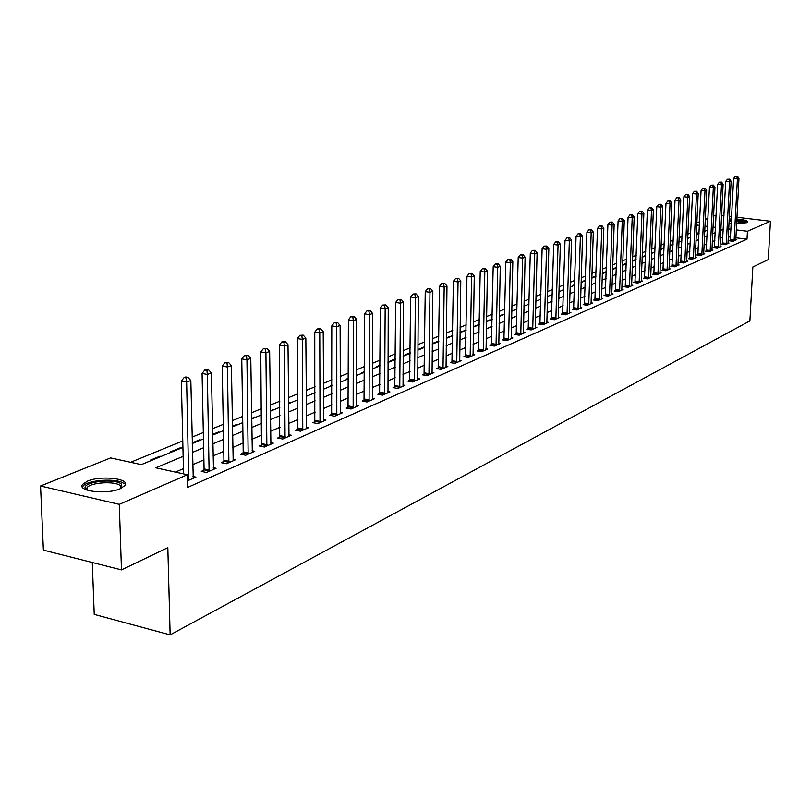 <?xml version="1.0" encoding="UTF-8"?>
<svg xmlns="http://www.w3.org/2000/svg" width="811" height="811" viewBox="0 0 811 811"><rect width="100%" height="100%" fill="white"/><g stroke="black" fill="none" stroke-linecap="round" stroke-linejoin="round"><path stroke-width="1.22" d="M736.834 219.082C744.123 219.68 747.762 220.683 747.772 222.102L736.591 223.735M731.299 223.38L728.957 223.066M723.676 221.515L723.747 220.146M120.342 488.668C107.011 494.872 76.477 491.314 82.651 484.339L87.426 481.166C100.899 475.134 130.723 478.591 124.874 485.566L120.342 488.668M92.292 562.499L94.228 614.414L170.138 634.881L749.891 320.903L752.851 266.991L768.26 259.591L770.45 221.261L747.438 231.267L736.266 229.898M170.138 634.881L167.826 547.648L121.468 569.89L43.388 550.111L40.55 486.002L110.61 457.911L141.307 464.632L182.921 447.398M690.739 232.939L687.85 234.126M682.081 236.488L679.091 237.714M673.262 240.097L670.16 241.364M664.27 243.776L661.056 245.094M655.106 247.537L651.77 248.896M645.749 251.359L642.302 252.779M636.219 255.272L632.641 256.732M626.487 259.256L622.777 260.767M616.553 263.322L612.71 264.893M606.425 267.468L602.441 269.1M596.075 271.705L591.949 273.388M585.512 276.024L581.244 277.778M574.725 280.444L570.295 282.258M563.706 284.955L559.114 286.83M552.443 289.568L547.689 291.514M540.937 294.281L536.01 296.299M529.178 299.097L524.068 301.185M517.144 304.013L511.853 306.183M504.847 309.052L499.353 311.302M492.267 314.212L486.57 316.533M479.382 319.483L473.482 321.896M466.203 324.876L460.08 327.38M452.71 330.401L446.364 332.997M438.893 336.058L432.304 338.755M424.731 341.857L417.908 344.655M410.224 347.797L403.138 350.697M395.352 353.88L388.003 356.891M380.106 360.125L372.482 363.247M364.474 366.531L356.556 369.775M348.426 373.101L340.204 376.466M331.963 379.842L323.417 383.339M315.053 386.766L306.183 390.395M297.688 393.872L288.473 397.643M279.846 401.181L270.276 405.094M261.507 408.683L251.552 412.758M242.661 416.408L232.311 420.645M223.268 424.346L212.502 428.755M203.308 432.516L192.116 437.099M182.769 440.931L130.591 462.29M696.811 222.843L699.599 221.727M705.256 219.457L707.932 218.382M713.538 216.142L716.123 215.097M699.052 233.183L696.345 232.838M151.262 460.506L150.126 460.263L159.96 456.198L161.095 456.441M171.587 452.092L170.462 451.859L180.022 447.905L181.137 448.138M200.631 440.069L199.526 439.836L192.237 442.847M219.599 432.212L218.494 431.989L212.614 434.422M238.059 424.569L236.964 424.356L232.402 426.241M256.033 417.128L251.633 418.283M273.54 409.879L270.337 410.548M290.591 402.824L288.523 403.026M307.207 395.94L306.213 395.748M331.679 385.813L330.635 385.62L331.973 385.063M347.28 379.345L346.236 379.163L348.426 378.25M362.497 373.05L361.463 372.867L364.463 371.62M377.348 366.896L376.324 366.714L380.095 365.163M391.855 360.895L390.831 360.713L395.332 358.857M406.017 355.025L405.003 354.853L410.184 352.714M419.845 349.308L418.841 349.135L424.69 346.723M433.358 343.712L432.364 343.54L438.832 340.914M452.639 335.632L446.303 337.781M465.575 330.371L460.019 332.104M478.064 325.191L473.401 326.569M490.29 320.132L486.488 321.156M502.242 315.185L499.262 315.874M513.951 310.339L511.751 310.714M525.396 305.595L523.957 305.666M536.618 300.952L535.899 300.851M547.597 296.41L552.311 294.454M563.574 289.628L562.946 289.537L563.584 289.274M574.289 285.35L573.387 285.219L574.593 284.722M584.518 281.123L583.616 280.991L585.38 280.261M594.534 276.977L593.642 276.845L595.933 275.892M604.357 272.901L603.465 272.78L606.273 271.614M613.988 268.917L613.106 268.796L616.411 267.427M623.436 265.004L622.625 264.893M626.335 263.322L622.625 264.852M636.057 259.307L632.479 260.777M645.586 255.546L642.14 256.783M651.588 253.346L654.923 251.968L651.608 252.87M663.631 248.359L660.894 249.028M672.157 244.831L669.998 245.267M680.53 241.364L678.919 241.577M688.742 237.968L687.677 237.958M696.821 234.622L696.264 234.551M183.134 456.34L155.844 467.815L187.422 474.729L187.716 487.381L747.012 239.174L735.851 237.775M730.589 237.116L728.258 236.822M722.885 237.116L720.391 238.181M714.856 240.563L712.281 241.668M706.695 244.07L704.009 245.216M698.372 247.639L695.595 248.835M689.887 251.278L687.008 252.515M681.25 254.989L678.26 256.266M672.441 258.77L669.349 260.098M663.469 262.622L660.255 264.001M654.315 266.545L650.99 267.975M644.978 270.55L641.531 272.03M635.459 274.635L631.891 276.176M625.747 278.812L622.047 280.393M615.843 283.059L612.011 284.712M605.726 287.398L601.752 289.111M595.406 291.838L591.29 293.602M584.863 296.36L580.595 298.184M574.097 300.982L569.677 302.878M563.108 305.696L558.526 307.663M551.875 310.522L547.121 312.559M540.39 315.449L535.473 317.557M528.66 320.487L523.561 322.666M516.658 325.637L511.376 327.897M504.391 330.898L498.907 333.25M491.841 336.291L486.164 338.724M478.997 341.796L473.107 344.33M465.849 347.443L459.746 350.058M452.396 353.221L446.07 355.938M438.619 359.131L432.05 361.949M424.498 365.193L417.695 368.113M410.042 371.397L402.976 374.429M395.221 377.764L387.891 380.906M380.014 384.282L372.411 387.546M364.433 390.973L356.536 394.359M348.446 397.836L340.245 401.354M332.034 404.882L323.528 408.531M315.185 412.11L306.345 415.901M297.89 419.54L288.706 423.474M280.109 427.164L270.57 431.259M261.852 435L251.937 439.258M243.067 443.059L232.767 447.49M223.755 451.352L213.04 455.954M203.885 459.888L192.734 464.673M183.428 468.667L175.419 472.103M187.564 480.791L195.917 477.132L192.998 476.493M203.906 470.218L201.28 471.363L206.481 472.489L216.091 468.271L213.273 467.663M223.745 461.55L221.2 462.665L226.36 463.76L235.697 459.665L232.96 459.077M243.036 453.126L240.563 454.211L245.672 455.275L254.755 451.291L252.099 450.744M261.791 444.935L259.378 445.989L264.457 447.033L273.287 443.161L270.702 442.634M280.038 436.967L277.686 438.001L282.725 439.015L291.321 435.243L288.807 434.737M297.789 429.222L295.508 430.215L300.496 431.209L308.859 427.539L306.426 427.052M315.073 421.679L312.843 422.643L317.8 423.616L325.941 420.037L323.569 419.581M331.892 414.33L329.732 415.273L334.639 416.215L342.577 412.738L340.265 412.292M348.284 407.173L346.175 408.095L351.051 409.008L358.776 405.622L356.536 405.196M364.261 400.198L362.203 401.09L367.038 401.992L374.57 398.688L372.381 398.282M379.832 393.396L377.825 394.268L382.62 395.15L389.959 391.926L387.84 391.541M395.018 386.766L393.061 387.617L397.816 388.479L404.973 385.337L402.905 384.961M409.829 380.298L407.913 381.129L412.637 381.971L419.611 378.909L417.594 378.555M424.275 373.993L422.409 374.804L427.093 375.625L433.905 372.634L431.939 372.29M438.376 367.839L436.561 368.63L441.194 369.431L447.854 366.511L445.938 366.177M452.143 361.828L450.369 362.598L454.971 363.379L461.469 360.53L459.594 360.216M465.585 355.948L463.851 356.708L468.423 357.479L474.77 354.691L472.945 354.387M478.723 350.22L477.03 350.96L481.562 351.71L487.756 348.983L485.971 348.689M491.557 344.614L489.895 345.334L494.396 346.074L500.448 343.418L498.714 343.134M504.097 339.14L502.475 339.85L506.936 340.569L512.856 337.964L511.163 337.69M516.354 333.787L514.772 334.477L519.202 335.186L524.991 332.642L523.328 332.378M528.346 328.546L526.795 329.225L531.185 329.915L536.852 327.431L535.23 327.178L535.321 328.1M540.075 323.427L538.555 324.096L542.914 324.765L548.449 322.342L546.867 322.089L546.959 322.991M551.541 318.419L550.061 319.068L554.389 319.737L559.803 317.354L558.252 317.121L558.343 317.993M562.773 313.522L561.324 314.151L565.612 314.8L570.914 312.478L569.403 312.245L569.484 313.107M573.752 308.717L572.343 309.346L576.601 309.984L581.791 307.704L580.311 307.481M584.518 304.024L583.129 304.632L587.346 305.26L592.435 303.03L590.986 302.817M595.051 299.421L593.693 300.019L597.879 300.638L602.857 298.448L601.438 298.245M605.371 294.92L604.033 295.498L608.199 296.106L613.075 293.967L611.687 293.764M615.478 290.51L614.17 291.078L618.296 291.666L623.071 289.568L621.723 289.375M625.382 286.182L624.095 286.739L628.201 287.327L632.884 285.269L631.546 285.077M635.084 281.944L633.827 282.492L637.902 283.059L642.484 281.052L641.187 280.87M644.603 277.788L643.366 278.325L647.411 278.883L651.912 276.916L650.635 276.733M653.93 273.712L652.723 274.24L656.738 274.797L661.147 272.861L659.89 272.689M663.074 269.718L661.898 270.235L665.872 270.783L670.2 268.877L668.974 268.715M672.045 265.805L670.89 266.312L674.843 266.839L679.081 264.984L677.884 264.822M680.855 261.963L679.719 262.46L683.632 262.977L687.799 261.152L686.623 261M689.492 258.192L688.377 258.679L692.27 259.196L696.355 257.401L695.199 257.249M697.967 254.492L696.872 254.968L700.734 255.475L704.749 253.711L703.613 253.569M706.28 250.852L705.205 251.329L709.047 251.826L712.981 250.092L711.876 249.95M714.45 247.294L713.396 247.75L717.208 248.237L721.07 246.544L719.986 246.402M722.469 243.787L721.435 244.243L725.216 244.719L729.008 243.057L727.943 242.925M730.346 240.35L729.322 240.796L733.083 241.272L736.814 239.63L735.759 239.498M121.468 569.89L119.288 504.351L40.55 486.002M721.537 215.422L723.97 215.716M729.302 216.344L731.644 216.628M736.925 217.257L770.45 221.261M747.012 239.174L747.438 231.267M187.422 474.729L119.288 504.351M729.17 219.082L731.522 218.97M723.28 229.239L720.786 230.294M715.251 232.615L712.666 233.71M707.08 236.052L704.404 237.187M698.747 239.559L695.97 240.725M690.262 243.128L687.383 244.334M681.615 246.757L678.635 248.014M672.806 250.467L669.714 251.765M663.824 254.238L660.61 255.587M654.659 258.091L651.334 259.49M645.323 262.024L641.876 263.474M635.794 266.028L632.225 267.529M626.072 270.114L622.372 271.665M616.157 274.28L612.325 275.892M606.04 278.538L602.056 280.211M595.7 282.877L591.584 284.61M585.157 287.317L580.879 289.111M574.381 291.848L569.951 293.704M563.371 296.471L558.789 298.397M552.129 301.205L547.374 303.202M540.633 306.031L535.706 308.109M528.884 310.968L523.784 313.117M516.881 316.026L511.589 318.247M504.594 321.186L499.11 323.488M492.024 326.468L486.347 328.86M479.169 331.871L473.279 334.355M466.011 337.406L459.898 339.981M452.538 343.073L446.202 345.739M438.741 348.872L432.162 351.639M424.609 354.812L417.787 357.681M410.123 360.905L403.047 363.875M395.281 367.15L387.942 370.232M380.055 373.547L372.442 376.75M364.453 380.106L356.546 383.431M348.436 386.837L340.225 390.294M332.003 393.751L323.477 397.329M315.124 400.847L306.274 404.567M297.799 408.126L288.604 411.998M279.998 415.617L270.438 419.632M261.7 423.312L251.765 427.478M242.884 431.219L232.564 435.558M223.542 439.349L212.796 443.87M203.632 447.723L192.46 452.416M730.995 229.249L728.663 228.966M712.95 227.942L714.643 227.242L713.001 227.039M707.547 226.37L704.931 226.046M699.427 225.367L696.71 225.042M192.258 443.536L203.439 438.903M212.624 435.101L223.38 430.651M232.412 426.91L242.753 422.632M251.643 418.942L261.588 414.826M270.347 411.207L279.907 407.244M288.523 403.675L297.738 399.864M306.223 396.346L315.084 392.676M323.447 389.219L331.973 385.681M340.214 382.275L348.426 378.869M356.546 375.513L364.463 372.239M372.462 368.924L380.085 365.761M387.982 362.497L395.322 359.455M403.108 356.232L410.184 353.302M417.858 350.129L424.68 347.301M432.253 344.168L438.822 341.441M446.293 338.349L452.639 335.724M460.009 332.672L466.122 330.138M473.401 327.127L479.291 324.684M486.478 321.714L492.165 319.362M499.252 316.422L504.736 314.151M511.741 311.252L517.033 309.062M523.947 306.203L529.056 304.084M535.878 301.256L540.815 299.218M558.982 291.696L563.564 289.791M570.153 287.064L574.583 285.239M581.092 282.542L585.36 280.768M591.797 278.102L595.923 276.399M602.279 273.763L606.263 272.121M612.548 269.516L616.39 267.924M622.605 265.349L626.315 263.818M632.458 261.264L636.037 259.784M642.119 257.269L645.576 255.84M660.874 249.504L664.087 248.176M669.977 245.733L673.069 244.456M678.898 242.043L681.889 240.806M687.657 238.414L690.536 237.217M696.243 234.855L699.031 233.71M704.678 231.368L707.364 230.253M524.443 305.99L524.464 305.453M512.988 310.735L512.998 310.197M501.279 315.58L501.289 315.033M489.317 320.538L489.327 319.98M477.091 325.596L477.101 325.039M464.591 330.776L464.602 330.209M451.808 336.068L451.818 335.501M438.741 341.482L438.751 340.904M289.527 403.26L289.517 402.621M272.466 410.325L272.455 409.677M254.958 417.574L254.948 416.915M236.974 425.025L236.964 424.356M218.514 432.668L218.494 431.989M199.536 440.525L199.526 439.836M180.032 448.595L180.022 447.905M159.98 456.897L159.96 456.198M188.72 480.284L186.642 382.072L190.828 380.521L193.251 478.297M183.56 473.877L181.329 381.058L186.642 382.072L186.226 377.967L187.909 377.348L185.78 376.953L184.107 377.561L186.226 377.967M184.107 377.561L181.329 381.058M190.828 380.521L187.909 377.348M209.106 471.343L207.332 374.439L211.397 372.938L213.506 469.407M203.551 471.85L204.078 468.89L202.071 373.455L207.332 374.439L206.906 370.394L208.539 369.806L206.43 369.41L204.798 370.009L206.906 370.394M204.798 370.009L202.071 373.455M211.397 372.938L208.539 369.806M228.905 462.645L227.425 367.028L231.378 365.568L233.183 460.77M223.41 463.132L223.917 460.253L222.204 366.065L227.425 367.028L226.989 363.054L228.57 362.476L224.9 362.669L226.989 363.054M224.9 362.669L222.204 366.065M231.378 365.568L228.57 362.476M248.156 454.19L246.949 359.82L250.781 358.411L252.312 452.366M242.712 454.657L243.209 451.849L241.769 358.888L246.949 359.82L246.493 355.917L248.034 355.35L244.425 355.542L246.493 355.917M244.425 355.542L241.769 358.888M250.781 358.411L248.034 355.35M266.86 445.979L265.917 352.826L269.647 351.447L270.904 444.205M261.477 446.425L260.787 351.913L265.917 352.826L265.461 348.973L266.951 348.426L263.403 348.618L265.461 348.973M263.403 348.618L260.787 351.913M269.647 351.447L266.951 348.426M86.118 489.793L85.084 488.09C83.462 481.541 115.415 478.166 121.478 484.167L121.691 488.04M121.052 488.354L120.221 485.657C115.344 480.801 90.082 482.393 86.98 487.786L86.787 490.047M124.073 483.761C117.99 477.76 86.736 479.727 82.864 486.407L82.428 487.208M729.079 220.683L731.441 220.531M736.753 220.622C742.41 221.089 745.532 221.879 746.1 222.995M744.924 223.258L736.702 221.545M731.39 221.464L729.038 221.646M747.316 222.528C745.694 221.454 742.177 220.724 736.763 220.328M731.461 220.217L729.099 220.328M285.066 437.981L284.367 346.023L287.996 344.685L289 436.257M279.724 438.406L279.278 345.131L284.367 346.023L283.901 342.232L285.35 341.695L281.863 341.877L283.901 342.232M281.863 341.877L279.278 345.131M287.996 344.685L285.35 341.695M302.777 430.205L302.31 339.404L305.838 338.096L306.609 428.532M297.495 430.611L297.262 338.542L302.31 339.404L301.834 335.663L303.243 335.146L299.817 335.328L301.834 335.663M299.817 335.328L297.262 338.542M305.838 338.096L303.243 335.146M320.021 422.643L319.767 332.966L323.204 331.689L323.741 421M314.78 423.028L314.759 332.115L319.767 332.966L319.291 329.286L320.659 328.779L317.283 328.942L319.291 329.286M317.283 328.942L314.759 332.115M323.204 331.689L320.659 328.779M336.798 415.273L336.768 326.691L340.113 325.454L340.427 413.671M331.618 415.637L331.8 325.87L336.768 326.691L336.271 323.062L337.619 322.575L334.284 322.737L336.271 323.062M334.284 322.737L331.8 325.87M340.113 325.454L337.619 322.575M353.15 408.085L353.322 320.588L356.576 319.382L356.688 406.534M348.02 408.44L348.395 319.787L353.322 320.588L352.815 317.01L354.123 316.533L350.849 316.695L352.815 317.01M350.849 316.695L348.395 319.787M356.576 319.382L354.123 316.533M369.086 401.09L369.441 314.638L372.614 313.472L372.533 399.58M364.007 401.425L364.555 313.857L369.441 314.638L368.934 311.12L370.201 310.654L366.977 310.806L368.934 311.12M366.977 310.806L364.555 313.857M372.614 313.472L370.201 310.654M384.617 394.278L385.154 308.839L388.246 307.704L387.982 392.798M379.578 394.592L380.308 308.079L385.154 308.839L384.637 305.372L385.874 304.916L382.701 305.068L384.637 305.372M382.701 305.068L380.308 308.079M388.246 307.704L385.874 304.916M399.762 387.628L400.462 303.192L403.483 302.077L403.037 386.188M394.775 387.932L395.656 302.442L400.462 303.192L399.945 299.766L401.151 299.33L398.029 299.472L399.945 299.766M398.029 299.472L395.656 302.442M403.483 302.077L401.151 299.33M414.533 381.14L415.394 297.688L418.334 296.603L417.726 379.73M409.585 381.434L410.63 296.958L415.394 297.688L414.877 294.312L416.053 293.876L412.971 294.018L414.877 294.312M412.971 294.018L410.63 296.958M418.334 296.603L416.053 293.876M428.948 374.814L429.962 292.315L432.831 291.25L432.06 373.445M424.041 375.087L425.238 291.595L429.962 292.315L429.435 288.98L430.58 288.564L427.549 288.696L429.435 288.98M427.549 288.696L425.238 291.595M432.831 291.25L430.58 288.564M443.009 368.63L444.175 287.074L446.973 286.04L446.05 367.302M438.153 368.904L439.481 286.374L444.175 287.074L443.637 283.789L444.763 283.374L441.762 283.505L443.637 283.789M441.762 283.505L439.481 286.374M446.973 286.04L444.763 283.374M456.745 362.608L458.043 281.954L460.78 280.951L459.715 361.3M451.93 362.862L453.39 281.275L458.043 281.954L457.505 278.71L458.6 278.315L455.65 278.437L457.505 278.71M455.65 278.437L453.39 281.275M460.78 280.951L458.6 278.315M470.147 356.718L471.576 276.956L474.253 275.973L473.056 355.441M465.382 356.962L466.964 276.287L471.576 276.956L471.039 273.763L472.114 273.368L469.194 273.489L471.039 273.763M469.194 273.489L466.964 276.287M474.253 275.973L472.114 273.368M483.244 350.97L484.806 272.08L487.411 271.117L486.083 349.723M478.52 351.204L480.224 271.432L484.806 272.08L484.258 268.928L485.302 268.542L482.433 268.664L484.258 268.928M482.433 268.664L480.224 271.432M487.411 271.117L485.302 268.542M496.038 345.354L497.721 267.316L500.265 266.383L498.816 344.128M491.354 345.577L493.179 266.677L497.721 267.316L497.173 264.193L498.197 263.828L495.359 263.94L497.173 264.193M495.359 263.94L493.179 266.677M500.265 266.383L498.197 263.828M508.548 339.86L510.342 262.663L512.826 261.75L511.254 338.663M503.905 340.073L505.831 262.034L510.342 262.663L509.795 259.581L510.788 259.216L507.99 259.327L509.795 259.581M507.99 259.327L505.831 262.034M512.826 261.75L510.788 259.216M520.774 334.487L522.669 258.111L525.102 257.219L523.419 333.331M516.171 334.7L518.209 257.503L522.669 258.111L522.122 255.07L523.095 254.715L520.338 254.826L522.122 255.07M520.338 254.826L518.209 257.503M525.102 257.219L523.095 254.715M532.726 329.246L534.733 253.671L537.105 252.789L535.23 327.188M528.164 329.438L530.293 253.062L534.733 253.671L534.175 250.66L535.128 250.315L532.401 250.417L534.175 250.66M532.401 250.417L530.293 253.062M537.105 252.789L535.128 250.315M544.424 324.106L546.523 249.322L548.844 248.46L546.867 322.089M539.893 324.299L542.123 248.724L546.523 249.322L545.965 246.351L546.898 246.007L544.211 246.108L545.965 246.351M544.211 246.108L542.123 248.724M548.844 248.46L546.898 246.007M555.859 319.088L558.049 245.064L560.33 244.223L558.252 317.101M551.368 319.27L553.69 244.486L558.049 245.064L557.492 242.124L558.404 241.8L555.748 241.901L557.492 242.124M555.748 241.901L553.69 244.486M560.33 244.223L558.404 241.8M567.051 314.171L569.332 240.897L571.562 240.076L569.403 312.215M562.601 314.344L565.003 240.33L569.332 240.897L568.775 237.998L569.667 237.674L567.041 237.775L568.775 237.998M567.041 237.775L565.003 240.33M571.562 240.076L569.667 237.674M578.01 309.356L580.372 236.832L582.551 236.021L580.382 308.312M573.59 309.528L576.074 236.275L580.372 236.832L579.814 233.963L580.686 233.639L578.091 233.74L579.814 233.963M578.091 233.74L576.074 236.275M582.551 236.021L580.686 233.639M588.735 304.652L591.178 232.848L593.307 232.058L591.057 303.628M584.356 304.814L586.911 232.301L591.178 232.848L590.621 230.01L591.472 229.695L588.918 229.797L590.621 230.01M588.918 229.797L586.911 232.301M593.307 232.058L591.472 229.695M599.238 300.04L601.752 228.945L603.85 228.175L601.519 299.036M594.889 300.192L597.525 228.408L601.752 228.945L601.194 226.137L602.036 225.833L599.501 225.924L601.194 226.137M599.501 225.924L597.525 228.408M603.85 228.175L602.036 225.833M609.517 295.518L612.112 225.123L614.16 224.363L611.758 294.545M605.219 295.67L607.915 224.596L612.112 225.123L611.555 222.346L612.376 222.052L609.872 222.143L611.555 222.346M609.872 222.143L607.915 224.596M614.16 224.363L612.376 222.052M619.594 291.098L622.26 221.383L624.267 220.643L621.784 290.135M615.326 291.24L618.094 220.856L622.26 221.383L621.702 218.635L622.503 218.341L620.03 218.433L621.702 218.635M620.03 218.433L618.094 220.856M624.267 220.643L622.503 218.341M629.468 286.759L632.205 217.713L634.161 216.983L631.617 285.827M625.23 286.901L628.069 217.206L632.205 217.713L631.637 215.006L632.428 214.712L629.985 214.803L631.637 215.006M629.985 214.803L628.069 217.206M634.161 216.983L632.428 214.712M639.149 282.512L641.937 214.114L643.863 213.405L641.248 281.589M634.942 282.644L637.831 213.617L641.937 214.114L641.379 211.438L642.15 211.154L639.737 211.245L641.379 211.438M639.737 211.245L637.831 213.617M643.863 213.405L642.15 211.154M648.638 278.345L651.486 210.596L653.372 209.907L650.696 277.443M644.461 278.477L647.411 210.11L651.486 210.596L650.919 207.951L651.679 207.667L649.287 207.748L650.919 207.951M649.287 207.748L647.411 210.11M653.372 209.907L651.679 207.667M657.934 274.27L660.843 207.15L662.688 206.46L659.951 273.378M653.798 274.392L656.798 206.663L660.843 207.15L660.276 204.524L661.016 204.25L658.664 204.331L660.276 204.524M658.664 204.331L656.798 206.663M662.688 206.46L661.016 204.25M667.047 270.266L670.018 203.764L671.822 203.095L669.034 269.394M662.942 270.377L665.993 203.287L670.018 203.764L669.45 201.169L670.18 200.905L667.848 200.976L669.45 201.169M667.848 200.976L665.993 203.287M671.822 203.095L670.18 200.905M675.999 266.332L679.01 200.449L680.784 199.79L677.935 265.481M671.924 266.444L675.026 199.982L679.01 200.449L678.442 197.874L679.162 197.62L676.85 197.691L678.442 197.874M676.85 197.691L675.026 199.982M680.784 199.79L679.162 197.62M684.768 262.48L687.829 197.195L689.573 196.546L686.674 261.649M680.723 262.592L683.876 196.728L687.829 197.195L687.272 194.65L687.971 194.397L685.69 194.468L687.272 194.65M685.69 194.468L683.876 196.728M689.573 196.546L687.971 194.397M693.375 258.699L696.487 194.001L698.2 193.363L695.25 257.878M689.36 258.81L692.553 193.545L696.487 194.001L695.919 191.477L696.608 191.234L694.348 191.305L695.919 191.477M694.348 191.305L692.553 193.545M698.2 193.363L696.608 191.234M701.829 254.999L704.982 190.869L706.655 190.24L703.664 254.188M697.845 255.09L701.079 190.423L704.982 190.869L704.414 188.375L705.094 188.132L702.853 188.203L704.414 188.375M702.853 188.203L701.079 190.423M706.655 190.24L705.094 188.132M710.122 251.349L713.315 187.787L714.957 187.179L711.916 250.558M706.168 251.451L709.443 187.351L713.315 187.787L712.747 185.324L713.406 185.08L711.206 185.151L712.747 185.324M711.206 185.151L709.443 187.351M714.957 187.179L713.406 185.08M718.262 247.781L721.496 184.776L723.108 184.178L720.026 247M714.339 247.872L717.644 184.34L721.496 184.776L720.928 182.333L721.577 182.1L719.398 182.161L720.928 182.333M719.398 182.161L717.644 184.34M723.108 184.178L721.577 182.1M726.25 244.273L729.525 181.806L731.106 181.228L727.984 243.503M722.358 244.354L725.703 181.39L729.525 181.806L728.967 179.393L729.596 179.16L727.437 179.231L728.967 179.393M727.437 179.231L725.703 181.39M731.106 181.228L729.596 179.16M734.097 240.826L737.412 178.907L738.963 178.329L735.8 240.076M730.235 240.908L733.62 178.491L737.412 178.907L736.844 176.514L737.473 176.281L735.334 176.342L736.844 176.514M735.334 176.342L733.62 178.491M738.963 178.329L737.473 176.281M188.791 479.94L187.534 479.656M188.892 478.946L187.513 478.642M209.177 470.988L203.977 469.863M209.279 470.015L204.078 468.89M228.976 462.3L223.826 461.206M229.077 461.337L223.917 460.253M248.227 453.856L243.107 452.791M248.318 452.913L243.209 451.849M266.931 445.644L261.862 444.6M267.032 444.712L261.963 443.668M285.137 437.656L280.109 436.642M285.229 436.734L280.2 435.72M302.848 429.881L297.86 428.897M302.939 428.978L297.951 427.985M320.081 422.318L315.134 421.355M320.183 421.426L315.236 420.463M336.869 414.948L331.963 414.015M336.96 414.066L332.054 413.123M353.221 407.781L348.355 406.858M353.312 406.899L348.446 405.987M369.157 400.786L364.332 399.884M369.248 399.924L364.423 399.022M384.688 393.974L379.893 393.092M384.779 393.112L379.984 392.24M399.823 387.323L395.079 386.472M399.914 386.482L395.17 385.63M414.593 380.846L409.89 380.004M414.685 380.014L409.981 379.173M429.009 374.52L424.335 373.699M429.1 373.699L424.427 372.878M443.07 368.346L438.437 367.545M443.161 367.535L438.528 366.734M456.796 362.324L452.203 361.534M456.887 361.513L452.295 360.733M470.208 356.435L465.646 355.674M470.299 355.644L465.737 354.873M483.305 350.687L478.774 349.936M483.386 349.906L478.865 349.156M496.099 345.07L491.608 344.34M496.19 344.3L491.699 343.57M508.609 339.586L504.148 338.866M508.69 338.816L504.239 338.106M520.824 334.223L516.414 333.514M520.915 333.463L516.495 332.763M532.786 328.972L528.397 328.283M532.868 328.222L528.488 327.532M544.475 323.842L540.126 323.173M544.556 323.102L540.207 322.423M555.91 318.824L551.592 318.165M556.001 318.094L551.683 317.425M567.102 313.918L562.824 313.259M567.193 313.188L562.905 312.539M578.061 309.103L573.813 308.464M578.142 308.383L573.894 307.744M588.786 304.399L584.569 303.77M588.867 303.689L584.65 303.061M599.288 299.786L595.102 299.178M599.37 299.087L595.183 298.468M609.568 295.275L605.412 294.677M609.659 294.575L605.503 293.977M619.645 290.855L615.519 290.267M619.726 290.166L615.6 289.578M629.518 286.526L625.423 285.938M629.6 285.837L625.504 285.259M639.2 282.279L635.135 281.701M639.281 281.599L635.216 281.032M648.678 278.112L644.644 277.555M648.759 277.443L644.725 276.886M657.974 274.037L653.97 273.479M658.056 273.368L654.051 272.82M667.098 270.033L663.124 269.495M667.179 269.374L663.205 268.836M676.039 266.109L672.096 265.572M676.121 265.45L672.177 264.923M684.819 262.257L680.895 261.73M684.889 261.608L680.976 261.091M693.425 258.476L689.532 257.969M693.496 257.837L689.614 257.33M701.87 254.776L698.007 254.269M701.951 254.137L698.089 253.63M710.162 251.136L706.33 250.64M710.243 250.508L706.401 250.011M718.303 247.558L714.491 247.071M718.374 246.939L714.572 246.453M726.291 244.05L722.51 243.574M726.372 243.432L722.591 242.955M734.137 240.614L730.387 240.137M734.219 239.995L730.458 239.529M87.071 490.148L86.98 487.786M86.534 489.297L85.084 488.09"/></g></svg>
